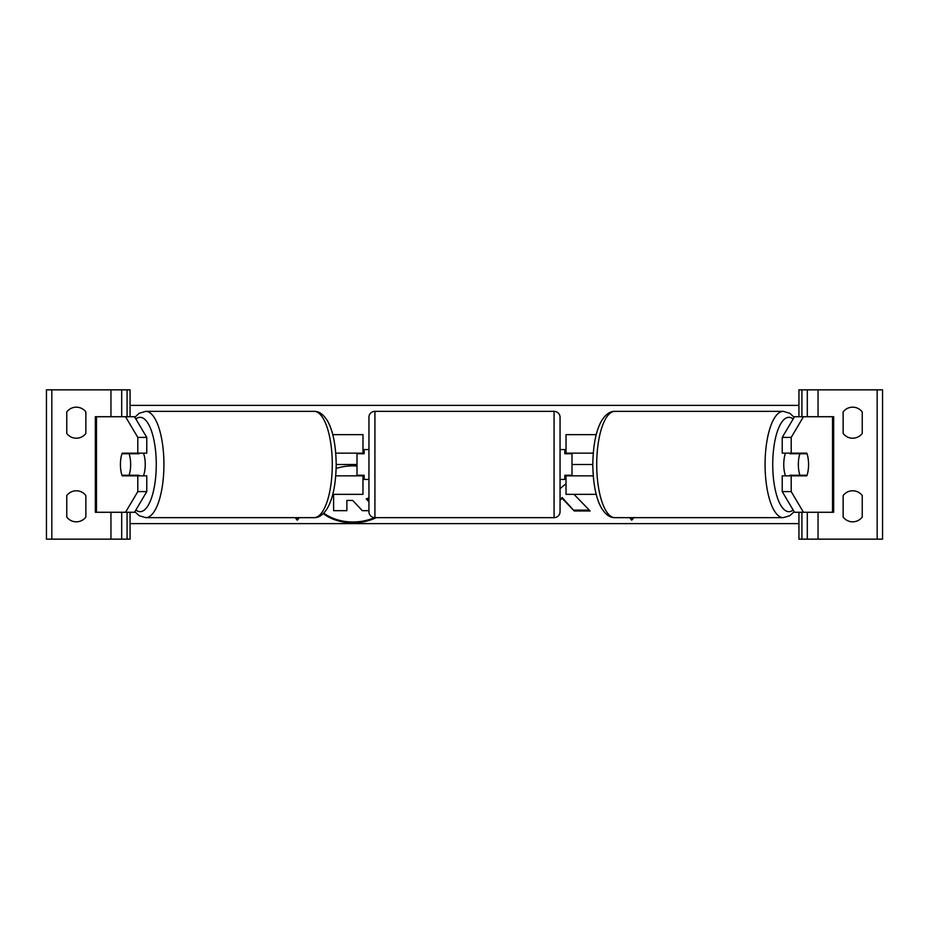 <?xml version="1.0" encoding="UTF-8"?>
<svg xmlns="http://www.w3.org/2000/svg" width="929" height="929" viewBox="0 0 929 929"><rect width="100%" height="100%" fill="white"/><g stroke="black" fill="none" stroke-linecap="round" stroke-linejoin="round"><path stroke-width="1.39" d="M332.779 494.356L362.972 494.356L362.972 475.845L335.752 475.845M357.003 453.155L357.003 453.747L364.168 453.747L364.168 449.566L368.941 449.566M357.003 453.747L357.003 475.845M362.972 453.747L362.972 434.644L332.779 434.644M362.972 475.845L362.972 475.253M335.752 453.155L362.972 453.155M130.977 475.253A14.934 5.109 -90 0 0 131.198 475.845M146.77 437.408L137.794 437.408L125.543 416.726L134.519 416.726L146.77 437.408L146.77 453.155L122.222 453.155A14.934 5.109 -90 0 0 120.433 464.5A14.934 5.109 -90 0 0 122.222 475.845L137.794 475.845L137.794 491.592L146.77 491.592L146.77 475.845L137.794 475.845M131.198 453.155A14.934 5.109 -90 0 0 130.977 453.747M146.77 491.592L134.519 512.274L95.327 512.274L95.327 416.726L125.543 416.726M137.794 491.592L125.543 512.274L130.06 512.274L130.06 539.157L121.699 539.157L121.699 512.274M137.794 453.155L137.794 437.408M76.306 438.221A11.949 11.949 0 0 0 85.863 433.448L85.863 411.942A11.949 11.949 0 0 0 66.76 411.942L66.76 433.448A11.949 11.949 0 0 0 76.306 438.221M76.306 521.831A11.949 11.949 0 0 0 85.863 517.058L85.863 495.552A11.949 11.949 0 0 0 66.76 495.552L66.76 517.058A11.949 11.949 0 0 0 76.306 521.831M121.699 539.157L46.45 539.157L46.45 389.843L130.06 389.843L130.06 416.726M121.699 416.726L121.699 389.843M374.921 411.35A5.969 5.969 0 0 0 368.941 417.318L368.941 511.682A5.969 5.969 0 0 0 374.921 517.65L554.079 517.65A5.969 5.969 0 0 0 560.059 511.682L560.059 417.318A5.969 5.969 0 0 0 554.079 411.35L374.921 411.35L374.921 517.65M357.003 475.253L364.168 475.253L364.168 479.434L368.941 479.434M560.059 449.566L564.832 449.566L564.832 453.747L571.997 453.747L571.997 475.253L564.832 475.253L564.832 479.434L560.059 479.434M143.449 453.155A14.934 5.109 90 0 1 145.238 464.5A14.934 5.109 90 0 1 143.449 475.845M129.085 475.253L121.989 475.253A14.934 5.109 90 0 1 120.433 464.5A14.934 5.109 90 0 1 121.989 453.747L129.085 453.747A14.934 5.109 90 0 1 130.641 464.5A14.934 5.109 90 0 1 129.085 475.253L139.187 475.253A14.934 5.109 90 0 1 138.955 475.845M132.324 475.845A14.934 5.109 90 0 1 132.092 475.253M132.092 453.747A14.934 5.109 90 0 1 132.324 453.155M138.955 453.155A14.934 5.109 90 0 1 139.187 453.747L129.085 453.747M797.802 453.155A14.934 5.109 -90 0 1 798.023 453.747M782.23 437.408L782.23 453.155L806.778 453.155A14.934 5.109 -90 0 1 808.567 464.5A14.934 5.109 -90 0 1 806.778 475.845L791.206 475.845L791.206 491.592L782.23 491.592L794.481 512.274L833.673 512.274L833.673 416.726L794.481 416.726L782.23 437.408L791.206 437.408L803.457 416.726M782.23 491.592L782.23 475.845L791.206 475.845M798.023 475.253A14.934 5.109 -90 0 1 797.802 475.845M791.206 491.592L803.457 512.274L798.94 512.274L798.94 539.157L807.301 539.157L807.301 512.274M791.206 453.155L791.206 437.408M785.551 453.155A14.934 5.109 90 0 0 783.762 464.5A14.934 5.109 90 0 0 785.551 475.845M808.567 464.5A14.934 5.109 90 0 0 807.011 453.747L799.915 453.747A14.934 5.109 90 0 0 798.359 464.5A14.934 5.109 90 0 0 799.915 475.253L807.011 475.253A14.934 5.109 90 0 0 808.567 464.5M799.915 453.747L789.813 453.747A14.934 5.109 90 0 1 790.045 453.155M796.908 453.747A14.934 5.109 90 0 0 796.676 453.155M799.915 475.253L789.813 475.253A14.934 5.109 90 0 0 790.045 475.845M796.676 475.845A14.934 5.109 90 0 0 796.908 475.253M862.24 433.448A11.949 11.949 0 0 1 843.137 433.448L843.137 411.942A11.949 11.949 0 0 1 862.24 411.942L862.24 433.448M862.24 517.058A11.949 11.949 0 0 1 843.137 517.058L843.137 495.552A11.949 11.949 0 0 1 862.24 495.552L862.24 517.058M807.301 539.157L882.55 539.157L882.55 389.843L798.94 389.843L798.94 416.726M807.301 416.726L807.301 389.843M596.221 494.356L566.028 494.356L566.028 475.845L593.248 475.845M571.997 453.155L571.997 453.747M571.997 475.253L571.997 475.845M566.028 453.747L566.028 434.644L596.221 434.644M566.028 475.845L566.028 475.253M593.248 453.155L566.028 453.155M323.768 513.133A40.284 28.485 180 0 0 352.962 521.993A40.284 28.485 180 0 0 374.387 517.627M357.003 466.01A40.284 28.485 180 0 0 352.962 465.859A40.284 28.485 180 0 0 336.159 468.46M323.292 513.609A40.284 28.485 180 0 0 352.962 522.83A40.284 28.485 180 0 0 376.129 517.65M794.167 417.26L789.766 413.277L783.263 411.35A53.15 18.174 90 0 0 765.078 464.5A53.15 18.174 90 0 0 783.263 517.65L614.905 517.65A53.15 18.174 -90 0 1 596.72 464.5A53.15 18.174 -90 0 1 614.905 411.35C610.272 411.175 605.963 414.102 601.969 420.152C596.174 429.779 593.12 444.573 592.795 464.5L571.997 464.5M357.003 464.5L336.205 464.5C335.88 484.427 332.826 499.221 327.031 508.848C323.037 514.898 318.728 517.825 314.095 517.65A53.15 18.174 -90 0 0 332.28 464.5A53.15 18.174 -90 0 0 314.095 411.35L145.737 411.35A53.15 18.174 90 0 1 163.922 464.5A53.15 18.174 90 0 1 145.737 517.65L314.095 517.65M798.94 523.619L130.06 523.619M295.213 517.65L297.28 520.182L299.347 517.65M566.028 483.684L560.059 488.666M560.059 500.127L562.231 498.42L574.238 510.973L590.147 510.973L574.017 494.356M633.787 517.65L631.72 520.182L629.653 517.65M798.94 405.381L130.06 405.381M366.862 498.687L368.941 500.836M368.941 510.683L362.333 510.683L352.695 500.429L346.877 500.429L346.877 509.835M362.972 476.438L364.168 476.647M362.972 477.285L364.168 477.494M346.877 500.429L346.877 510.683L333.604 510.683L333.604 494.356M368.941 497.886L366.235 498.885L368.941 501.683M560.059 499.291L562.231 497.572L574.238 510.973M574.238 510.126L589.323 510.126M562.231 497.572L562.231 498.42M633.102 517.65L631.72 520.182M631.72 519.334L630.338 517.65M295.898 517.65L297.28 520.182M297.28 519.334L298.662 517.65M96.477 512.274L96.477 416.726M110.946 539.157L110.946 512.274M110.946 416.726L110.946 389.843M51.827 539.157L51.827 389.843M127.076 539.157L127.076 512.274M127.076 416.726L127.076 389.843M554.079 517.65L554.079 411.35M135.866 509.998A47.182 16.141 -90 0 0 156.269 464.5A47.182 16.141 -90 0 0 135.866 419.002M832.523 512.274L832.523 416.726M793.134 509.998A47.182 16.141 -90 0 1 772.731 464.5A47.182 16.141 -90 0 1 793.134 419.002M877.173 539.157L877.173 389.843M818.054 539.157L818.054 512.274M818.054 416.726L818.054 389.843M801.924 539.157L801.924 512.274M801.924 416.726L801.924 389.843M134.833 511.74L139.234 515.723L145.737 517.65M336.205 464.5C335.88 444.573 332.826 429.779 327.031 420.152C323.037 414.102 318.728 411.175 314.095 411.35M134.833 417.26L139.234 413.277L145.737 411.35M783.263 411.35L614.905 411.35M592.795 464.5C593.12 484.427 596.174 499.221 601.969 508.848C605.963 514.898 610.272 517.825 614.905 517.65M794.167 511.74L789.766 515.723L783.263 517.65"/></g></svg>
